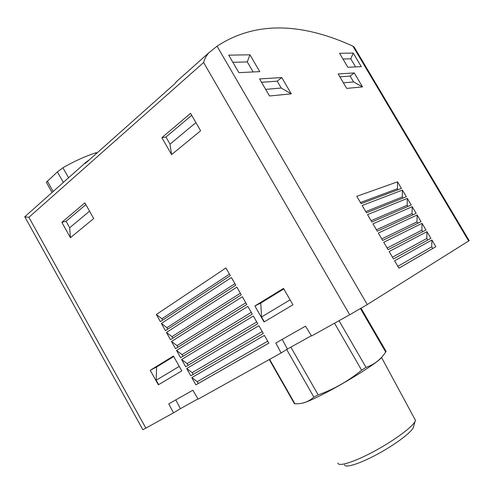 <?xml version="1.0" encoding="UTF-8"?>
<svg xmlns="http://www.w3.org/2000/svg" width="494" height="494" viewBox="0 0 494 494"><rect width="100%" height="100%" fill="white"/><g stroke="black" fill="none" stroke-linecap="round" stroke-linejoin="round"><path stroke-width="0.74" d="M355.019 48.511L354.081 46.936L352.901 46.152C307.293 25.293 258.905 18.692 217.064 46.208L208.863 52.759C206.381 55.556 204.627 58.817 203.608 62.522L349.703 314.764L367.258 304.563L469.17 240.658M349.703 314.764L311.529 336.019L305.483 326.164L275.8 343.04L281.098 352.957L198.15 399.133L192.833 390.211L168.781 403.882L173.493 412.854L142.896 429.755L24.811 216.817M282.216 339.39L287.397 349.079L311.356 335.735M287.397 349.079L281.098 352.957M175.79 399.893L180.409 408.674L197.995 398.88M180.409 408.674L173.493 412.854M46.393 182.249L57.403 171.875L62.917 167.756C73.68 161.544 84.567 156.579 95.589 152.862L96.633 152.751M89.445 159.729L85.684 162.489L85.178 163.526L175.382 83.208L176.333 81.72L209.172 52.463M24.7 216.829L28.893 217.323L145.909 428.212M70.414 237.688L93.693 218.57L84.875 202.843L61.849 222.337L70.414 237.688L69.679 227.74L66.085 221.3L61.849 222.337M171.579 154.628L200.613 130.787L190.579 113.342L161.878 137.647L171.579 154.628L170.004 144.168L165.935 137.042L161.878 137.647M283.5 288.391L254.898 305.971L264.043 321.989L292.936 304.81L283.5 288.391M173.431 356.032L150.238 370.284L158.346 384.807L181.767 370.889L173.431 356.032M225.937 267.964L156.345 314.48L160.377 321.662L230.309 275.627L225.937 267.964M231.402 277.542L161.384 323.459L165.422 330.647L235.78 285.223L231.402 277.542M236.879 287.144L166.435 332.443L170.479 339.65L241.263 294.832L236.879 287.144M242.363 296.758L171.486 341.453L175.543 348.665L246.759 304.465L242.363 296.758M247.858 306.391L176.556 350.468L180.613 357.699L252.261 314.11L247.858 306.391M253.36 316.037L181.625 359.502L185.695 366.746L257.769 323.774L253.36 316.037M258.875 325.707L186.707 368.555L190.783 375.804L263.29 333.45L258.875 325.707M264.395 335.389L191.802 377.62L195.877 384.882L268.822 343.151L264.395 335.389M249.933 54.797L259.764 71.63L238.898 72.655L228.703 55.149L249.933 54.797L247.278 61.892L253.144 71.957M353.229 53.074L361.275 66.622L347.856 67.283L339.576 53.303L353.229 53.074L350.759 58.805L355.563 66.906M362.503 86.876L346.714 88.42L338.162 73.952L354.241 72.939L350.116 76.082L353.593 81.948L362.503 86.876L354.241 72.939M291.281 93.848L269.514 95.978L259.566 78.929L281.722 77.527L277.202 81.183L281.216 88.049L291.281 93.848L281.722 77.527M397.522 181.835L356.791 196.303L361.089 203.633L401.431 188.455L397.522 181.835L397.429 188.733L398.022 189.739M402.412 190.11L362.164 205.467L366.468 212.815L406.327 196.736L402.412 190.11L402.301 196.995L402.956 198.094M407.303 198.397L367.542 214.649L371.859 222.004L411.224 205.035L407.303 198.397L407.186 205.269L407.896 206.467M412.206 206.69L372.933 223.844L377.255 231.217L416.133 213.34L412.206 206.69L412.076 213.556L412.842 214.853M417.115 215.001L378.336 233.057L382.665 240.442L421.049 221.658L417.115 215.001L416.979 221.855L417.801 223.251M422.03 223.325L383.745 242.288L388.08 249.68L425.97 229.994L422.03 223.325L421.882 230.167L422.765 231.661M426.958 231.661L389.161 251.532L393.502 258.936L430.898 238.336L426.958 231.661L426.797 238.485L427.736 240.084M431.886 240.01L394.589 260.789L398.942 268.211L435.838 246.697L431.886 240.01L431.719 246.827L432.701 248.494L435.838 246.697M397.849 266.346L431.719 246.827M398.924 268.186L432.701 248.494M392.477 257.189L426.797 238.485M387.117 248.037L421.882 230.167M381.763 238.905L416.979 221.855M376.422 229.79L412.076 213.556M371.087 220.688L407.186 205.269M365.758 211.605L402.301 196.995M360.441 202.534L397.429 188.733M268.81 343.132L198.292 383.48L197.279 381.671L191.802 377.62M267.711 341.206L197.279 381.671M195.877 384.882L198.292 383.48M193.191 374.396L192.203 372.637L186.707 368.555M262.221 331.573L192.203 372.637M188.084 365.313L187.133 363.615L181.625 359.502M256.738 321.958L187.133 363.615M182.99 356.248L182.076 354.612L176.556 350.468M251.261 312.362L182.076 354.612M177.908 347.196L177.025 345.621L171.486 341.453M245.802 302.785L177.025 345.621M172.832 338.162L171.98 336.649L166.435 332.443M240.343 293.22L171.98 336.649M167.762 329.14L166.947 327.683L161.384 323.459M234.903 283.673L166.947 327.683M162.699 320.131L161.921 318.741L156.345 314.48M229.463 274.145L161.921 318.741M261.524 82.282L277.202 81.183M265.655 89.365L281.216 88.049M339.847 76.798L350.116 76.082M343.398 82.807L353.593 81.948M342.972 59.033L350.759 58.805M232.884 62.324L247.278 61.892M179.248 366.394L156.203 380.232L156.604 367.005L150.238 370.284M173.703 356.514L156.604 367.005M158.654 384.628L156.203 380.232M290.083 299.846L261.554 316.975L260.776 303.063L254.898 305.971M283.809 288.922L260.776 303.063M264.321 321.822L261.554 316.975M195.902 122.598L170.004 144.168M191.703 115.3L165.935 137.042M89.55 211.185L69.679 227.74M85.863 204.609L66.085 221.3M386.104 351.444L383.863 354.624C379.238 360.62 373.291 364.875 366.029 367.382L361.639 370.173C348.548 380.948 334.061 389.186 318.179 394.897L313.857 397.059C308.608 401.844 302.291 404.086 294.918 403.777L294.344 403.549M381.448 357.465C379.59 361.497 345.843 382.77 321.835 394.836C311.671 399.961 305.125 402.746 302.192 403.178M413.694 426.236L413.274 427.693C410.829 432.88 394.558 444.983 377.021 454.406C359.471 463.872 345.133 468.293 344.46 464.848M414.386 418.344L415.485 420.375L415.102 421.376C412.422 427.032 394.07 440.611 374.279 451.263C354.482 461.958 338.489 466.96 337.927 463.137M47.3 181.063L53.142 191.518M57.403 171.875L63.325 182.447M62.917 167.756L68.549 177.791M95.589 152.862L96.108 153.795M203.608 62.522L28.893 217.323M352.901 46.152L468.676 241.047M217.064 46.208L367.258 304.563M385.728 352.092L360.49 308.614M366.029 367.382L339.051 320.699M361.639 370.173L334.531 323.212M318.179 394.897L290.861 347.152M313.857 397.059L286.687 349.524M294.918 403.777L269.613 359.354M46.343 182.274L52.049 192.493M96.676 152.726L96.886 153.103M208.789 52.839L175.944 82.103M85.437 162.742L24.756 216.81M354.081 46.936L469.201 240.702M413.274 427.693L415.102 421.376M415.485 420.375L381.504 357.403M386.117 351.438L361.058 308.281M294.331 403.555L269.267 359.546"/></g></svg>

